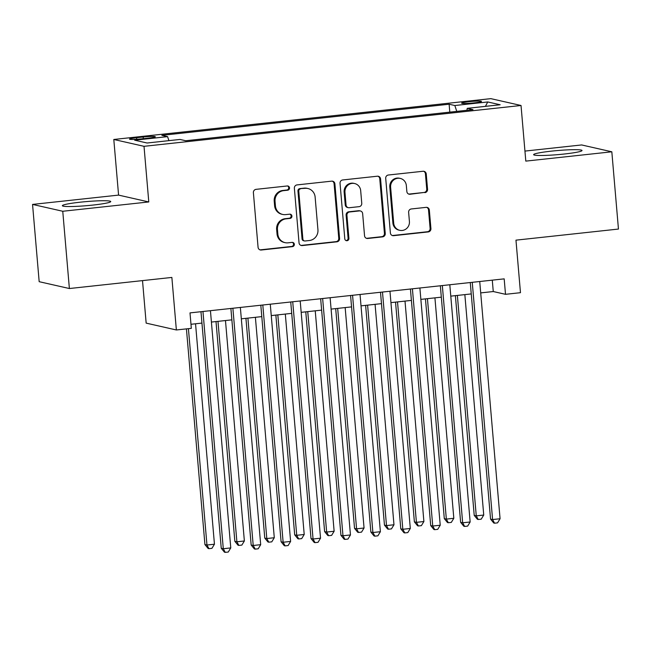 <?xml version="1.0" encoding="UTF-8"?>
<svg xmlns="http://www.w3.org/2000/svg" width="651" height="651" viewBox="0 0 651 651"><rect width="100%" height="100%" fill="white"/><g stroke="black" fill="none" stroke-linecap="round" stroke-linejoin="round"><path stroke-width="0.98" d="M289.516 187.862A2.14 2.059 102.8 0 0 287.278 185.966L256.071 189.343A3.052 2.946 102.8 0 0 253.394 192.696L258.073 247.299A3.052 2.946 102.8 0 0 261.271 250.017L292.478 246.631A2.14 2.059 102.8 0 0 292.771 242.424A2.14 2.059 102.8 0 0 292.112 242.384L288.076 242.823A9.781 9.415 102.8 0 1 277.847 234.132L277.456 229.583A9.781 9.415 102.8 0 1 286.025 218.858L290.061 218.419A2.14 2.059 102.8 0 0 290.354 214.212A2.14 2.059 102.8 0 0 289.695 214.179L285.659 214.61A9.781 9.415 102.8 0 1 275.43 205.928L275.039 201.371A9.781 9.415 102.8 0 1 283.6 190.645L287.644 190.214A2.14 2.059 102.8 0 0 289.516 187.862M282.664 214.439L281.85 214.26A9.781 9.415 102.8 0 1 274.608 205.74L274.217 201.192A9.781 9.415 102.8 0 1 282.786 190.466L286.822 190.027A2.14 2.059 102.8 0 0 287.514 185.95M259.936 249.838A3.052 2.946 102.8 0 0 260.457 249.829L291.664 246.452A2.14 2.059 102.8 0 0 292.356 242.375M285.081 242.652L284.267 242.465A9.781 9.415 102.8 0 1 277.033 233.953L276.642 229.396A9.781 9.415 102.8 0 1 285.203 218.679L289.247 218.24A2.14 2.059 102.8 0 0 289.931 214.163M551.454 151.138A24.282 2.051 -4.9 0 0 533.633 154.661A24.282 2.051 -4.9 0 0 564.189 154.027A24.282 2.051 -4.9 0 0 582.018 150.511A24.282 2.051 -4.9 0 0 551.454 151.138M80.187 202.192A24.282 2.051 -4.9 0 0 62.358 205.708A24.282 2.051 -4.9 0 0 92.922 205.073A24.282 2.051 -4.9 0 0 110.743 201.558A24.282 2.051 -4.9 0 0 80.187 202.192M468.932 101.694A9.96 0.838 -4.9 0 0 461.616 103.135A9.96 0.838 -4.9 0 0 474.156 102.882A9.96 0.838 -4.9 0 0 481.463 101.434A9.96 0.838 -4.9 0 0 468.932 101.694M424.875 192.647A3.052 2.946 102.8 0 0 427.552 189.295L426.242 173.972A3.052 2.946 102.8 0 0 423.044 171.262L388.387 175.013A3.052 2.946 102.8 0 0 385.709 178.366L390.388 232.968A3.052 2.946 102.8 0 0 393.586 235.678L428.244 231.927A3.052 2.946 102.8 0 0 430.921 228.574L429.334 210.07A3.052 2.946 102.8 0 0 426.136 207.36L411.31 208.963A3.052 2.946 102.8 0 0 408.633 212.316L409.414 221.495A8.17 7.869 102.8 0 1 399.755 230.316A8.17 7.869 102.8 0 1 393.7 223.195L390.624 187.244A8.17 7.869 102.8 0 1 400.284 178.423A8.17 7.869 102.8 0 1 406.338 185.543L406.851 191.532A3.052 2.946 102.8 0 0 410.049 194.25L424.061 192.46A3.052 2.946 102.8 0 0 426.739 189.107L425.42 173.793A3.052 2.946 102.8 0 0 423.565 171.246M62.756 211.266L148.786 201.948L118.58 195.105L32.55 204.422L62.756 211.266L69.38 288.531L171.864 277.432L176.364 329.967L191.329 328.348L190.002 312.895L504.183 278.864L505.51 294.317L520.475 292.69L515.966 240.154L618.45 229.054L611.826 151.797L581.62 144.945L524.942 151.089M148.786 201.948L144.017 146.32L521.028 105.486L525.805 161.114L611.826 151.797M334.899 183.867A3.052 2.946 102.8 0 0 331.701 181.149L297.043 184.908A3.052 2.946 102.8 0 0 294.366 188.261L299.045 242.864A3.052 2.946 102.8 0 0 302.243 245.573L336.901 241.822A3.052 2.946 102.8 0 0 339.578 238.469L334.899 183.867L334.085 183.68A3.052 2.946 102.8 0 0 332.222 181.141M342.719 179.961L377.368 176.209A3.052 2.946 102.8 0 1 380.566 178.919L385.254 233.522A3.052 2.946 102.8 0 1 382.576 236.874L367.742 238.478A3.052 2.946 102.8 0 1 364.544 235.768L362.648 213.626A3.052 2.946 102.8 0 0 359.45 210.908L349.611 211.974A3.052 2.946 102.8 0 0 346.934 215.326L348.912 238.38A2.14 2.059 102.8 0 1 346.381 240.683A2.14 2.059 102.8 0 1 344.794 238.827L340.042 183.313A3.052 2.946 102.8 0 1 342.719 179.961M69.38 288.531L39.174 281.688L32.55 204.422M141.641 138.866L148.216 138.158A9.651 0.814 -4.9 0 0 155.304 136.759A9.651 0.814 -4.9 0 0 143.155 137.011L136.572 137.719A9.651 0.814 -4.9 0 0 129.492 139.119A9.651 0.814 -4.9 0 0 141.641 138.866M144.017 146.32L113.803 139.477L490.821 98.643L521.028 105.486M449.8 112.135L449.125 104.225L161.871 135.335L167.592 136.637L168.91 140.649M449.125 104.225L454.837 105.519L487.754 101.955L500.163 104.762L467.247 108.326L472.968 109.628L185.714 140.738L180.001 139.444L147.085 143.008L134.676 140.201L167.592 136.637M142.512 280.605L146.158 323.124L176.364 329.967M118.58 195.105L113.803 139.477M480.707 292.901L493.263 291.534L505.51 294.317M190.979 324.279L201.948 323.091M211.412 322.066L231.87 319.853M241.334 318.827L261.792 316.614M271.255 315.589L291.713 313.367M301.177 312.342L321.635 310.128M331.099 309.103L351.556 306.89M361.02 305.864L381.478 303.643M390.942 302.625L411.399 300.404M420.863 299.379L441.321 297.165M450.785 296.14L471.243 293.926M492.286 280.15L493.263 291.534M467.247 108.326L466.881 110.288M456.774 111.378L454.837 105.519M487.754 101.955L485.41 106.365M300.908 245.403A3.052 2.946 102.8 0 0 301.429 245.394L336.087 241.635A3.052 2.946 102.8 0 0 338.764 238.282L334.085 183.68M300.64 188.806A2.14 2.059 102.8 0 0 298.768 191.15L302.878 239.08A2.14 2.059 102.8 0 0 305.116 240.976L309.371 240.52A9.781 9.415 102.8 0 0 317.94 229.795L315.125 197.033A9.781 9.415 102.8 0 0 304.896 188.342L299.826 188.619A2.14 2.059 102.8 0 0 297.946 190.963L298.768 191.15M304.456 240.943L303.643 240.756A2.14 2.059 102.8 0 1 302.056 238.893L297.946 190.963M307.89 188.513L307.077 188.326A9.781 9.415 102.8 0 0 304.082 188.155L304.896 188.342M299.826 188.619L304.082 188.155M366.407 238.307A3.052 2.946 102.8 0 0 366.928 238.299L381.755 236.687A3.052 2.946 102.8 0 0 384.432 233.335L379.753 178.732A3.052 2.946 102.8 0 0 377.889 176.193M360.385 210.957L359.572 210.778A3.052 2.946 102.8 0 0 358.636 210.721L348.79 211.787A3.052 2.946 102.8 0 0 346.112 215.139L348.09 238.193L348.912 238.38M345.982 240.553A2.14 2.059 102.8 0 0 348.09 238.193M360.678 190.645A8.17 7.869 102.8 0 0 354.624 183.525A8.17 7.869 102.8 0 0 344.965 192.346L346.047 205.008A3.052 2.946 102.8 0 0 349.245 207.726L359.083 206.66A3.052 2.946 102.8 0 0 361.761 203.307L360.678 190.645M354.624 183.525L353.81 183.338A8.17 7.869 102.8 0 0 344.143 192.159L344.965 192.346M348.309 207.669L347.496 207.49A3.052 2.946 102.8 0 1 345.233 204.829L344.143 192.159M408.706 194.071A3.052 2.946 102.8 0 0 409.227 194.063L424.061 192.46M400.284 178.423L399.47 178.236A8.17 7.869 102.8 0 0 389.803 187.065L390.624 187.244M399.755 230.316L398.933 230.129A8.17 7.869 102.8 0 1 392.887 223.008L389.803 187.065M392.252 235.507A3.052 2.946 102.8 0 0 392.773 235.499L427.43 231.74A3.052 2.946 102.8 0 0 430.108 228.387L428.521 209.891A3.052 2.946 102.8 0 0 426.657 207.352M186.43 328.877L204.927 544.562L206.961 545.025L214.448 544.212L195.544 323.783M188.416 328.657L206.961 545.025L208.938 548.663L208.125 548.476L204.927 544.562M214.448 544.212L211.933 548.337L208.938 548.663M200.972 311.707L221.25 548.264L223.293 548.728L202.957 311.487M230.771 547.914L228.265 552.04L225.27 552.357L223.293 548.728L230.771 547.914L210.436 310.682M225.27 552.357L224.457 552.178L221.25 548.264M216.01 321.57L234.848 541.323L236.891 541.787L244.369 540.973L225.474 320.544M217.987 321.358L236.891 541.787L238.86 545.416L238.046 545.237L234.848 541.323M244.369 540.973L241.855 545.099L238.86 545.416M245.932 318.331L264.77 538.084L266.812 538.54L274.291 537.734L255.395 317.306M247.909 318.111L266.812 538.54L268.782 542.177L267.968 541.99L264.77 538.084M274.291 537.734L271.776 541.852L268.782 542.177M275.853 315.092L294.691 534.837L296.734 535.301L304.212 534.487L285.317 314.067M277.831 314.872L296.734 535.301L298.703 538.938L297.889 538.751L294.691 534.837M304.212 534.487L301.698 538.613L298.703 538.938M305.775 311.845L324.613 531.598L326.656 532.062L334.134 531.249L315.239 310.82M307.752 311.634L326.656 532.062L328.633 535.7L327.811 535.513L324.613 531.598M334.134 531.249L331.619 535.374L328.633 535.7M230.893 308.468L251.172 545.025L253.215 545.481L232.879 308.248M260.693 544.675L258.187 548.793L255.192 549.118L253.215 545.481L260.693 544.675L240.357 307.443M255.192 549.118L254.378 548.931L251.172 545.025M260.815 305.221L281.094 541.778L283.136 542.242L262.801 305.01M290.615 541.429L288.108 545.554L285.114 545.88L283.136 542.242L290.615 541.429L270.279 304.196M285.114 545.88L284.3 545.693L281.094 541.778M290.737 301.983L311.015 538.54L313.058 539.004L292.722 301.771M320.536 538.19L318.03 542.316L315.035 542.641L313.058 539.004L320.536 538.19L300.201 300.957M315.035 542.641L314.221 542.454L311.015 538.54M320.658 298.744L340.937 535.301L342.979 535.757L322.644 298.524M350.458 534.951L347.951 539.069L344.957 539.394L342.979 535.757L350.458 534.951L330.122 297.719M344.957 539.394L344.143 539.215L340.937 535.301M335.696 308.607L354.535 528.36L356.577 528.815L364.055 528.01L345.16 307.581M337.674 308.395L356.577 528.815L358.555 532.453L357.733 532.266L354.535 528.36M364.055 528.01L361.541 532.127L358.555 532.453M350.58 295.497L370.858 532.054L372.901 532.518L352.565 295.285M380.387 531.712L377.873 535.83L374.878 536.155L372.901 532.518L380.387 531.712L360.044 294.472M374.878 536.155L374.065 535.968L370.858 532.054M365.618 305.368L384.456 525.113L386.499 525.577L393.977 524.771L375.082 304.342M367.603 305.148L386.499 525.577L388.476 529.214L387.654 529.027L384.456 525.113M393.977 524.771L391.463 528.889L388.476 529.214M380.501 292.258L400.78 528.815L402.823 529.279L382.487 292.047M410.309 528.466L407.795 532.591L404.8 532.917L402.823 529.279L410.309 528.466L389.965 291.233M404.8 532.917L403.986 532.73L400.78 528.815M395.539 302.121L414.378 521.874L416.42 522.338L423.899 521.524L405.003 301.096M397.525 301.909L416.42 522.338L418.398 525.975L417.576 525.788L414.378 521.874M423.899 521.524L421.384 525.65L418.398 525.975M410.423 289.02L430.71 525.577L432.744 526.041L412.409 288.8M440.231 525.227L437.716 529.353L434.722 529.67L432.744 526.041L440.231 525.227L419.887 287.994M434.722 529.67L433.908 529.491L430.71 525.577M425.461 298.882L444.299 518.635L446.342 519.099L453.82 518.286L434.925 297.857M427.447 298.671L446.342 519.099L448.319 522.729L447.497 522.55L444.299 518.635M453.82 518.286L451.306 522.403L448.319 522.729M440.345 285.773L460.631 522.33L462.666 522.794L442.33 285.561M470.152 521.988L467.638 526.106L464.643 526.431L462.666 522.794L470.152 521.988L449.808 284.747M464.643 526.431L463.829 526.244L460.631 522.33M455.383 295.644L474.221 515.389L476.263 515.852L483.742 515.047L464.847 294.618M457.368 295.424L476.263 515.852L478.241 519.49L477.419 519.303L474.221 515.389M483.742 515.047L481.227 519.164L478.241 519.49M470.266 282.534L490.553 519.091L492.587 519.555L472.252 282.322M500.074 518.741L497.559 522.867L494.565 523.192L492.587 519.555L500.074 518.741L479.73 281.509M494.565 523.192L493.751 523.005L490.553 519.091M136.71 139.29L136.572 137.719M143.301 138.687L143.155 137.011M282.786 190.466L283.6 190.645M274.217 201.192L275.039 201.371M274.608 205.74L275.43 205.928M289.247 218.24L290.061 218.419M285.203 218.679L286.025 218.858M276.642 229.396L277.456 229.583M277.033 233.953L277.847 234.132M291.664 246.452L292.478 246.631M260.457 249.829L261.271 250.017M286.822 190.027L287.644 190.214M338.764 238.282L339.578 238.469M336.087 241.635L336.901 241.822M301.429 245.394L302.243 245.573M302.056 238.893L302.878 239.08M379.753 178.732L380.566 178.919M384.432 233.335L385.254 233.522M381.755 236.687L382.576 236.874M366.928 238.299L367.742 238.478M358.636 210.721L359.45 210.908M348.79 211.787L349.611 211.974M346.112 215.139L346.934 215.326M345.233 204.829L346.047 205.008M409.227 194.063L410.049 194.25M392.887 223.008L393.7 223.195M428.521 209.891L429.334 210.07M430.108 228.387L430.921 228.574M427.43 231.74L428.244 231.927M392.773 235.499L393.586 235.678M425.42 173.793L426.242 173.972M426.739 189.107L427.552 189.295"/></g></svg>
